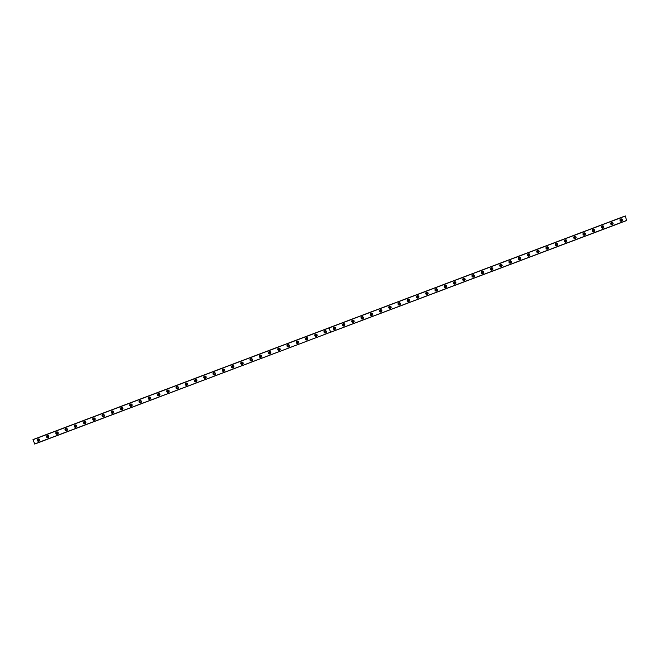 <?xml version="1.0" encoding="UTF-8"?>
<svg xmlns="http://www.w3.org/2000/svg" width="660" height="660" viewBox="0 0 660 660"><rect width="100%" height="100%" fill="white"/><g stroke="black" fill="none" stroke-linecap="round" stroke-linejoin="round"><path stroke-width="0.49" stroke-dasharray="3.3 2.47" d="M38.528 439.304A0.701 0.693 68.6 0 1 39.509 439.675A0.701 0.693 68.6 0 1 39.039 440.599M621.217 219.301A0.701 0.693 68.6 0 1 622.198 219.664A0.701 0.693 68.6 0 1 621.728 220.588M611.968 222.791A0.701 0.693 68.6 0 1 612.95 223.154A0.701 0.693 68.6 0 1 612.48 224.087M602.72 226.281A0.701 0.693 68.6 0 1 603.702 226.652A0.701 0.693 68.6 0 1 603.232 227.576M593.472 229.779A0.701 0.693 68.6 0 1 594.454 230.142A0.701 0.693 68.6 0 1 593.975 231.066M584.224 233.269A0.701 0.693 68.6 0 1 585.206 233.632A0.701 0.693 68.6 0 1 584.727 234.564M574.976 236.758A0.701 0.693 68.6 0 1 575.957 237.13A0.701 0.693 68.6 0 1 575.479 238.054M565.727 240.257A0.701 0.693 68.6 0 1 566.709 240.62A0.701 0.693 68.6 0 1 566.231 241.543M556.479 243.746A0.701 0.693 68.6 0 1 557.461 244.109A0.701 0.693 68.6 0 1 556.982 245.033M547.231 247.236A0.701 0.693 68.6 0 1 548.204 247.599A0.701 0.693 68.6 0 1 547.734 248.531M537.982 250.726A0.701 0.693 68.6 0 1 538.956 251.097A0.701 0.693 68.6 0 1 538.486 252.021M528.726 254.224A0.701 0.693 68.6 0 1 529.708 254.587A0.701 0.693 68.6 0 1 529.237 255.511M519.478 257.714A0.701 0.693 68.6 0 1 520.459 258.076A0.701 0.693 68.6 0 1 519.989 259.009M510.23 261.203A0.701 0.693 68.6 0 1 511.211 261.575A0.701 0.693 68.6 0 1 510.741 262.498M500.981 264.701A0.701 0.693 68.6 0 1 501.963 265.064A0.701 0.693 68.6 0 1 501.484 265.988M491.733 268.191A0.701 0.693 68.6 0 1 492.715 268.554A0.701 0.693 68.6 0 1 492.236 269.486M482.485 271.681A0.701 0.693 68.6 0 1 483.466 272.052A0.701 0.693 68.6 0 1 482.988 272.976M473.236 275.171A0.701 0.693 68.6 0 1 474.218 275.542A0.701 0.693 68.6 0 1 473.74 276.466M463.988 278.668A0.701 0.693 68.6 0 1 464.97 279.031A0.701 0.693 68.6 0 1 464.491 279.955M454.74 282.158A0.701 0.693 68.6 0 1 455.722 282.521A0.701 0.693 68.6 0 1 455.243 283.453M445.492 285.648A0.701 0.693 68.6 0 1 446.465 286.019A0.701 0.693 68.6 0 1 445.995 286.943M436.235 289.146A0.701 0.693 68.6 0 1 437.217 289.509A0.701 0.693 68.6 0 1 436.747 290.433M426.987 292.636A0.701 0.693 68.6 0 1 427.969 292.999A0.701 0.693 68.6 0 1 427.498 293.931M417.739 296.125A0.701 0.693 68.6 0 1 418.721 296.497A0.701 0.693 68.6 0 1 418.25 297.421M408.49 299.623A0.701 0.693 68.6 0 1 409.472 299.986A0.701 0.693 68.6 0 1 408.994 300.911M399.242 303.113A0.701 0.693 68.6 0 1 400.224 303.476A0.701 0.693 68.6 0 1 399.745 304.409M389.994 306.603A0.701 0.693 68.6 0 1 390.976 306.974A0.701 0.693 68.6 0 1 390.497 307.898M380.746 310.093A0.701 0.693 68.6 0 1 381.727 310.464A0.701 0.693 68.6 0 1 381.249 311.388M371.498 313.591A0.701 0.693 68.6 0 1 372.479 313.954A0.701 0.693 68.6 0 1 372.001 314.878M362.249 317.08A0.701 0.693 68.6 0 1 363.231 317.443A0.701 0.693 68.6 0 1 362.752 318.376M353.001 320.57A0.701 0.693 68.6 0 1 353.974 320.941A0.701 0.693 68.6 0 1 353.504 321.865M343.745 324.068A0.701 0.693 68.6 0 1 344.726 324.431A0.701 0.693 68.6 0 1 344.256 325.355M334.496 327.558A0.701 0.693 68.6 0 1 335.478 327.921A0.701 0.693 68.6 0 1 335.008 328.853M325.248 331.048A0.701 0.693 68.6 0 1 326.23 331.419A0.701 0.693 68.6 0 1 325.76 332.343M316 334.546A0.701 0.693 68.6 0 1 316.981 334.909A0.701 0.693 68.6 0 1 316.511 335.833M306.751 338.036A0.701 0.693 68.6 0 1 307.733 338.399A0.701 0.693 68.6 0 1 307.255 339.331M297.503 341.525A0.701 0.693 68.6 0 1 298.485 341.897A0.701 0.693 68.6 0 1 298.007 342.82M288.255 345.015A0.701 0.693 68.6 0 1 289.237 345.386A0.701 0.693 68.6 0 1 288.758 346.31M279.007 348.513A0.701 0.693 68.6 0 1 279.988 348.876A0.701 0.693 68.6 0 1 279.51 349.8M269.759 352.003A0.701 0.693 68.6 0 1 270.74 352.366A0.701 0.693 68.6 0 1 270.262 353.298M260.51 355.492A0.701 0.693 68.6 0 1 261.484 355.864A0.701 0.693 68.6 0 1 261.013 356.788M251.254 358.99A0.701 0.693 68.6 0 1 252.236 359.353A0.701 0.693 68.6 0 1 251.765 360.277M242.005 362.48A0.701 0.693 68.6 0 1 242.987 362.843A0.701 0.693 68.6 0 1 242.517 363.775M232.757 365.97A0.701 0.693 68.6 0 1 233.739 366.341A0.701 0.693 68.6 0 1 233.269 367.265M223.509 369.468A0.701 0.693 68.6 0 1 224.491 369.831A0.701 0.693 68.6 0 1 224.02 370.755M214.261 372.958A0.701 0.693 68.6 0 1 215.242 373.321A0.701 0.693 68.6 0 1 214.764 374.245M205.012 376.447A0.701 0.693 68.6 0 1 205.994 376.81A0.701 0.693 68.6 0 1 205.516 377.743M195.764 379.937A0.701 0.693 68.6 0 1 196.746 380.308A0.701 0.693 68.6 0 1 196.267 381.233M186.516 383.435A0.701 0.693 68.6 0 1 187.498 383.798A0.701 0.693 68.6 0 1 187.019 384.722M177.268 386.925A0.701 0.693 68.6 0 1 178.249 387.288A0.701 0.693 68.6 0 1 177.771 388.22M168.019 390.415A0.701 0.693 68.6 0 1 168.993 390.786A0.701 0.693 68.6 0 1 168.523 391.71M158.771 393.913A0.701 0.693 68.6 0 1 159.745 394.276A0.701 0.693 68.6 0 1 159.274 395.2M149.515 397.402A0.701 0.693 68.6 0 1 150.496 397.765A0.701 0.693 68.6 0 1 150.026 398.698M140.267 400.892A0.701 0.693 68.6 0 1 141.248 401.263A0.701 0.693 68.6 0 1 140.778 402.188M131.018 404.39A0.701 0.693 68.6 0 1 132 404.753A0.701 0.693 68.6 0 1 131.53 405.677M121.77 407.88A0.701 0.693 68.6 0 1 122.752 408.243A0.701 0.693 68.6 0 1 122.273 409.167M112.522 411.37A0.701 0.693 68.6 0 1 113.504 411.733A0.701 0.693 68.6 0 1 113.025 412.665M103.273 414.859A0.701 0.693 68.6 0 1 104.255 415.231A0.701 0.693 68.6 0 1 103.777 416.155M94.025 418.358A0.701 0.693 68.6 0 1 95.007 418.721A0.701 0.693 68.6 0 1 94.528 419.644M84.777 421.847A0.701 0.693 68.6 0 1 85.759 422.21A0.701 0.693 68.6 0 1 85.28 423.142M75.529 425.337A0.701 0.693 68.6 0 1 76.502 425.708A0.701 0.693 68.6 0 1 76.032 426.632M66.281 428.835A0.701 0.693 68.6 0 1 67.254 429.198A0.701 0.693 68.6 0 1 66.784 430.122M57.024 432.325A0.701 0.693 68.6 0 1 58.006 432.688A0.701 0.693 68.6 0 1 57.535 433.62M47.776 435.814A0.701 0.693 68.6 0 1 48.758 436.186A0.701 0.693 68.6 0 1 48.287 437.11M625.399 216.109L33.462 439.609L34.864 443.998L330.668 332.31L34.733 444.048L627 220.423M48.262 437.654A1.196 1.188 -111.4 0 0 49.054 436.07A1.196 1.188 -111.4 0 0 47.396 435.435M57.511 434.156A1.196 1.188 -111.4 0 0 58.303 432.572A1.196 1.188 -111.4 0 0 56.644 431.937M66.759 430.666A1.196 1.188 -111.4 0 0 66.874 430.633A1.196 1.188 -111.4 0 0 66.883 430.625A1.196 1.188 -111.4 0 0 67.559 429.082A1.196 1.188 -111.4 0 0 66.025 428.389A1.196 1.188 -111.4 0 0 66.008 428.389A1.196 1.188 -111.4 0 0 65.893 428.447M76.007 427.177A1.196 1.188 -111.4 0 0 76.123 427.135A1.196 1.188 -111.4 0 0 76.131 427.135A1.196 1.188 -111.4 0 0 76.807 425.593A1.196 1.188 -111.4 0 0 75.273 424.9A1.196 1.188 -111.4 0 0 75.256 424.9A1.196 1.188 -111.4 0 0 75.141 424.957M85.255 423.687A1.196 1.188 -111.4 0 0 86.056 422.103A1.196 1.188 -111.4 0 0 84.521 421.402A1.196 1.188 -111.4 0 0 84.513 421.41A1.196 1.188 -111.4 0 0 84.389 421.459M94.504 420.189A1.196 1.188 -111.4 0 0 95.304 418.605A1.196 1.188 -111.4 0 0 93.769 417.912A1.196 1.188 -111.4 0 0 93.761 417.92A1.196 1.188 -111.4 0 0 93.637 417.97M103.76 416.699A1.196 1.188 -111.4 0 0 104.552 415.115A1.196 1.188 -111.4 0 0 103.018 414.422A1.196 1.188 -111.4 0 0 103.009 414.422A1.196 1.188 -111.4 0 0 102.886 414.48M113.008 413.209A1.196 1.188 -111.4 0 0 113.116 413.168A1.196 1.188 -111.4 0 0 113.132 413.168A1.196 1.188 -111.4 0 0 113.8 411.625A1.196 1.188 -111.4 0 0 112.266 410.924A1.196 1.188 -111.4 0 0 112.258 410.933A1.196 1.188 -111.4 0 0 112.134 410.99M122.257 409.712A1.196 1.188 -111.4 0 0 123.049 408.127A1.196 1.188 -111.4 0 0 121.382 407.492M131.505 406.222A1.196 1.188 -111.4 0 0 132.297 404.638A1.196 1.188 -111.4 0 0 130.771 403.945A1.196 1.188 -111.4 0 0 130.754 403.945A1.196 1.188 -111.4 0 0 130.63 404.002M140.753 402.732A1.196 1.188 -111.4 0 0 141.545 401.148A1.196 1.188 -111.4 0 0 139.887 400.513M150.001 399.234A1.196 1.188 -111.4 0 0 150.117 399.201A1.196 1.188 -111.4 0 0 150.125 399.193A1.196 1.188 -111.4 0 0 150.793 397.658A1.196 1.188 -111.4 0 0 149.135 397.015M159.25 395.744A1.196 1.188 -111.4 0 0 159.365 395.711A1.196 1.188 -111.4 0 0 159.374 395.703A1.196 1.188 -111.4 0 0 160.05 394.16A1.196 1.188 -111.4 0 0 158.515 393.467A1.196 1.188 -111.4 0 0 158.499 393.467A1.196 1.188 -111.4 0 0 158.383 393.525M168.498 392.254A1.196 1.188 -111.4 0 0 169.298 390.671A1.196 1.188 -111.4 0 0 167.764 389.977A1.196 1.188 -111.4 0 0 167.747 389.977A1.196 1.188 -111.4 0 0 167.632 390.035M177.746 388.765A1.196 1.188 -111.4 0 0 178.546 387.181A1.196 1.188 -111.4 0 0 176.88 386.537M186.994 385.267A1.196 1.188 -111.4 0 0 187.795 383.683A1.196 1.188 -111.4 0 0 186.26 382.99A1.196 1.188 -111.4 0 0 186.252 382.998A1.196 1.188 -111.4 0 0 186.128 383.048M196.251 381.777A1.196 1.188 -111.4 0 0 197.043 380.193A1.196 1.188 -111.4 0 0 195.508 379.5A1.196 1.188 -111.4 0 0 195.5 379.5A1.196 1.188 -111.4 0 0 195.376 379.558M205.499 378.287A1.196 1.188 -111.4 0 0 205.606 378.246A1.196 1.188 -111.4 0 0 205.623 378.246A1.196 1.188 -111.4 0 0 206.291 376.703A1.196 1.188 -111.4 0 0 204.757 376.002A1.196 1.188 -111.4 0 0 204.749 376.01A1.196 1.188 -111.4 0 0 204.625 376.068M214.748 374.789A1.196 1.188 -111.4 0 0 215.539 373.205A1.196 1.188 -111.4 0 0 214.005 372.512A1.196 1.188 -111.4 0 0 213.997 372.52A1.196 1.188 -111.4 0 0 213.873 372.57M223.996 371.299A1.196 1.188 -111.4 0 0 224.788 369.715A1.196 1.188 -111.4 0 0 223.261 369.022A1.196 1.188 -111.4 0 0 223.245 369.022A1.196 1.188 -111.4 0 0 223.121 369.08M233.244 367.81A1.196 1.188 -111.4 0 0 234.036 366.226A1.196 1.188 -111.4 0 0 232.378 365.59M242.492 364.312A1.196 1.188 -111.4 0 0 242.608 364.279A1.196 1.188 -111.4 0 0 242.616 364.27A1.196 1.188 -111.4 0 0 243.284 362.736A1.196 1.188 -111.4 0 0 241.626 362.092M251.74 360.822A1.196 1.188 -111.4 0 0 252.532 359.238A1.196 1.188 -111.4 0 0 251.006 358.545A1.196 1.188 -111.4 0 0 250.99 358.545A1.196 1.188 -111.4 0 0 250.874 358.603M260.989 357.332A1.196 1.188 -111.4 0 0 261.789 355.748A1.196 1.188 -111.4 0 0 260.254 355.055A1.196 1.188 -111.4 0 0 260.238 355.055A1.196 1.188 -111.4 0 0 260.123 355.113M270.237 353.842A1.196 1.188 -111.4 0 0 271.037 352.258A1.196 1.188 -111.4 0 0 269.371 351.623M279.485 350.344A1.196 1.188 -111.4 0 0 280.286 348.76A1.196 1.188 -111.4 0 0 278.751 348.067A1.196 1.188 -111.4 0 0 278.743 348.076A1.196 1.188 -111.4 0 0 278.619 348.125M288.733 346.855A1.196 1.188 -111.4 0 0 289.534 345.271A1.196 1.188 -111.4 0 0 287.999 344.578A1.196 1.188 -111.4 0 0 287.991 344.578A1.196 1.188 -111.4 0 0 287.867 344.635M297.99 343.365A1.196 1.188 -111.4 0 0 298.782 341.781A1.196 1.188 -111.4 0 0 297.248 341.08A1.196 1.188 -111.4 0 0 297.239 341.088A1.196 1.188 -111.4 0 0 297.115 341.146M307.238 339.867A1.196 1.188 -111.4 0 0 308.03 338.283A1.196 1.188 -111.4 0 0 306.496 337.59A1.196 1.188 -111.4 0 0 306.488 337.598A1.196 1.188 -111.4 0 0 306.364 337.648M316.486 336.377A1.196 1.188 -111.4 0 0 317.278 334.793A1.196 1.188 -111.4 0 0 315.752 334.1A1.196 1.188 -111.4 0 0 315.736 334.1A1.196 1.188 -111.4 0 0 315.612 334.158M325.735 332.887A1.196 1.188 -111.4 0 0 325.842 332.846A1.196 1.188 -111.4 0 0 325.858 332.846A1.196 1.188 -111.4 0 0 326.527 331.303A1.196 1.188 -111.4 0 0 324.868 330.668M39.014 441.144A1.196 1.188 -111.4 0 0 39.806 439.56A1.196 1.188 -111.4 0 0 38.28 438.867A1.196 1.188 -111.4 0 0 38.264 438.867A1.196 1.188 -111.4 0 0 38.148 438.925M334.983 329.389A1.196 1.188 -111.4 0 0 335.775 327.814A1.196 1.188 -111.4 0 0 334.117 327.17M344.231 325.9A1.196 1.188 -111.4 0 0 345.023 324.316A1.196 1.188 -111.4 0 0 343.497 323.623A1.196 1.188 -111.4 0 0 343.48 323.623A1.196 1.188 -111.4 0 0 343.365 323.68M353.479 322.41A1.196 1.188 -111.4 0 0 354.28 320.826A1.196 1.188 -111.4 0 0 352.745 320.133A1.196 1.188 -111.4 0 0 352.729 320.133A1.196 1.188 -111.4 0 0 352.613 320.191M362.728 318.92A1.196 1.188 -111.4 0 0 363.528 317.336A1.196 1.188 -111.4 0 0 361.861 316.701M371.976 315.422A1.196 1.188 -111.4 0 0 372.776 313.838A1.196 1.188 -111.4 0 0 371.242 313.145A1.196 1.188 -111.4 0 0 371.233 313.153A1.196 1.188 -111.4 0 0 371.11 313.203M381.224 311.933A1.196 1.188 -111.4 0 0 382.024 310.349A1.196 1.188 -111.4 0 0 380.49 309.655A1.196 1.188 -111.4 0 0 380.482 309.655A1.196 1.188 -111.4 0 0 380.358 309.713M390.481 308.443A1.196 1.188 -111.4 0 0 391.273 306.859A1.196 1.188 -111.4 0 0 389.738 306.158A1.196 1.188 -111.4 0 0 389.73 306.166A1.196 1.188 -111.4 0 0 389.606 306.224M399.729 304.945A1.196 1.188 -111.4 0 0 400.521 303.361A1.196 1.188 -111.4 0 0 398.986 302.668A1.196 1.188 -111.4 0 0 398.978 302.676A1.196 1.188 -111.4 0 0 398.854 302.725M408.977 301.455A1.196 1.188 -111.4 0 0 409.769 299.871A1.196 1.188 -111.4 0 0 408.243 299.178A1.196 1.188 -111.4 0 0 408.226 299.178A1.196 1.188 -111.4 0 0 408.103 299.236M418.225 297.965A1.196 1.188 -111.4 0 0 418.333 297.924A1.196 1.188 -111.4 0 0 418.349 297.924A1.196 1.188 -111.4 0 0 419.017 296.381A1.196 1.188 -111.4 0 0 417.491 295.688A1.196 1.188 -111.4 0 0 417.475 295.688A1.196 1.188 -111.4 0 0 417.359 295.746M427.474 294.475A1.196 1.188 -111.4 0 0 428.266 292.891A1.196 1.188 -111.4 0 0 426.608 292.248M436.722 290.977A1.196 1.188 -111.4 0 0 437.514 289.393A1.196 1.188 -111.4 0 0 435.856 288.758M445.97 287.488A1.196 1.188 -111.4 0 0 446.086 287.455A1.196 1.188 -111.4 0 0 446.094 287.447A1.196 1.188 -111.4 0 0 446.77 285.904A1.196 1.188 -111.4 0 0 445.236 285.211A1.196 1.188 -111.4 0 0 445.219 285.211A1.196 1.188 -111.4 0 0 445.104 285.268M455.218 283.998A1.196 1.188 -111.4 0 0 455.334 283.957A1.196 1.188 -111.4 0 0 455.342 283.957A1.196 1.188 -111.4 0 0 456.019 282.414A1.196 1.188 -111.4 0 0 454.352 281.779M464.467 280.5A1.196 1.188 -111.4 0 0 465.267 278.916A1.196 1.188 -111.4 0 0 463.733 278.223A1.196 1.188 -111.4 0 0 463.724 278.231A1.196 1.188 -111.4 0 0 463.601 278.281M473.715 277.01A1.196 1.188 -111.4 0 0 474.515 275.426A1.196 1.188 -111.4 0 0 472.981 274.733A1.196 1.188 -111.4 0 0 472.972 274.733A1.196 1.188 -111.4 0 0 472.849 274.791M482.971 273.521A1.196 1.188 -111.4 0 0 483.763 271.936A1.196 1.188 -111.4 0 0 482.229 271.235A1.196 1.188 -111.4 0 0 482.221 271.243A1.196 1.188 -111.4 0 0 482.097 271.301M492.22 270.022A1.196 1.188 -111.4 0 0 493.012 268.438A1.196 1.188 -111.4 0 0 491.477 267.745A1.196 1.188 -111.4 0 0 491.469 267.754A1.196 1.188 -111.4 0 0 491.345 267.803M501.468 266.533A1.196 1.188 -111.4 0 0 502.26 264.949A1.196 1.188 -111.4 0 0 500.734 264.256A1.196 1.188 -111.4 0 0 500.717 264.256A1.196 1.188 -111.4 0 0 500.593 264.313M510.716 263.043A1.196 1.188 -111.4 0 0 511.508 261.459A1.196 1.188 -111.4 0 0 509.982 260.766A1.196 1.188 -111.4 0 0 509.965 260.766A1.196 1.188 -111.4 0 0 509.85 260.824M519.964 259.553A1.196 1.188 -111.4 0 0 520.756 257.969A1.196 1.188 -111.4 0 0 519.098 257.326M529.213 256.055A1.196 1.188 -111.4 0 0 529.328 256.022A1.196 1.188 -111.4 0 0 529.337 256.014A1.196 1.188 -111.4 0 0 530.005 254.471A1.196 1.188 -111.4 0 0 528.346 253.836M538.461 252.565A1.196 1.188 -111.4 0 0 538.577 252.532A1.196 1.188 -111.4 0 0 538.585 252.524A1.196 1.188 -111.4 0 0 539.261 250.982A1.196 1.188 -111.4 0 0 537.727 250.288A1.196 1.188 -111.4 0 0 537.71 250.288A1.196 1.188 -111.4 0 0 537.595 250.346M547.709 249.076A1.196 1.188 -111.4 0 0 548.51 247.492A1.196 1.188 -111.4 0 0 546.843 246.857M556.957 245.578A1.196 1.188 -111.4 0 0 557.758 243.994A1.196 1.188 -111.4 0 0 556.223 243.301A1.196 1.188 -111.4 0 0 556.215 243.309A1.196 1.188 -111.4 0 0 556.091 243.358M566.206 242.088A1.196 1.188 -111.4 0 0 567.006 240.504A1.196 1.188 -111.4 0 0 565.471 239.811A1.196 1.188 -111.4 0 0 565.463 239.811A1.196 1.188 -111.4 0 0 565.339 239.869M575.462 238.598A1.196 1.188 -111.4 0 0 575.569 238.557A1.196 1.188 -111.4 0 0 575.586 238.557A1.196 1.188 -111.4 0 0 576.254 237.014A1.196 1.188 -111.4 0 0 574.72 236.313A1.196 1.188 -111.4 0 0 574.712 236.321A1.196 1.188 -111.4 0 0 574.588 236.379M584.711 235.1A1.196 1.188 -111.4 0 0 585.503 233.524A1.196 1.188 -111.4 0 0 583.968 232.823A1.196 1.188 -111.4 0 0 583.96 232.832A1.196 1.188 -111.4 0 0 583.836 232.881M593.959 231.611A1.196 1.188 -111.4 0 0 594.751 230.026A1.196 1.188 -111.4 0 0 593.224 229.334A1.196 1.188 -111.4 0 0 593.208 229.334A1.196 1.188 -111.4 0 0 593.084 229.391M603.207 228.121A1.196 1.188 -111.4 0 0 603.999 226.537A1.196 1.188 -111.4 0 0 602.473 225.844A1.196 1.188 -111.4 0 0 602.456 225.844A1.196 1.188 -111.4 0 0 602.341 225.901M612.455 224.631A1.196 1.188 -111.4 0 0 613.247 223.047A1.196 1.188 -111.4 0 0 611.589 222.412M621.703 221.133A1.196 1.188 -111.4 0 0 621.819 221.1A1.196 1.188 -111.4 0 0 621.827 221.092A1.196 1.188 -111.4 0 0 622.495 219.549A1.196 1.188 -111.4 0 0 620.837 218.914M35.013 443.726L626.959 220.225M34.7 443.759L626.637 220.258M35.062 443.924L330.99 332.186M33.173 439.543L624.995 216.084L33.058 439.593M331.064 332.161L34.848 443.974M330.875 332.236L626.678 220.547M34.733 444.023L330.676 332.277M33.198 439.799L625.144 216.298"/><path stroke-width="0.99" d="M38.948 440.641A0.701 0.693 68.6 0 1 38.057 440.236A0.701 0.693 68.6 0 1 38.453 439.329A0.701 0.693 68.6 0 1 39.344 439.741A0.701 0.693 68.6 0 1 38.948 440.641M39.039 440.599A0.701 0.693 68.6 0 1 38.528 439.304M621.637 220.63A0.701 0.693 68.6 0 1 620.746 220.225A0.701 0.693 68.6 0 1 621.142 219.326A0.701 0.693 68.6 0 1 622.042 219.73A0.701 0.693 68.6 0 1 621.637 220.63M621.728 220.588A0.701 0.693 68.6 0 1 621.217 219.301M612.389 224.128A0.701 0.693 68.6 0 1 611.498 223.715A0.701 0.693 68.6 0 1 611.894 222.816A0.701 0.693 68.6 0 1 612.785 223.22A0.701 0.693 68.6 0 1 612.389 224.128M612.48 224.087A0.701 0.693 68.6 0 1 611.968 222.791M603.141 227.617A0.701 0.693 68.6 0 1 602.25 227.213A0.701 0.693 68.6 0 1 602.646 226.306A0.701 0.693 68.6 0 1 603.537 226.71A0.701 0.693 68.6 0 1 603.141 227.617M603.232 227.576A0.701 0.693 68.6 0 1 602.72 226.281M593.893 231.107A0.701 0.693 68.6 0 1 593.002 230.703A0.701 0.693 68.6 0 1 593.398 229.804A0.701 0.693 68.6 0 1 594.289 230.208A0.701 0.693 68.6 0 1 593.893 231.107M593.975 231.066A0.701 0.693 68.6 0 1 593.472 229.779M584.644 234.597A0.701 0.693 68.6 0 1 583.754 234.193A0.701 0.693 68.6 0 1 584.149 233.293A0.701 0.693 68.6 0 1 585.04 233.698A0.701 0.693 68.6 0 1 584.644 234.597M584.727 234.564A0.701 0.693 68.6 0 1 584.224 233.269M575.396 238.095A0.701 0.693 68.6 0 1 574.497 237.691A0.701 0.693 68.6 0 1 574.901 236.783A0.701 0.693 68.6 0 1 575.792 237.188A0.701 0.693 68.6 0 1 575.396 238.095M575.479 238.054A0.701 0.693 68.6 0 1 574.976 236.758M566.148 241.585A0.701 0.693 68.6 0 1 565.249 241.18A0.701 0.693 68.6 0 1 565.653 240.273A0.701 0.693 68.6 0 1 566.544 240.685A0.701 0.693 68.6 0 1 566.148 241.585M566.231 241.543A0.701 0.693 68.6 0 1 565.727 240.257M556.891 245.075A0.701 0.693 68.6 0 1 556 244.67A0.701 0.693 68.6 0 1 556.405 243.771A0.701 0.693 68.6 0 1 557.296 244.175A0.701 0.693 68.6 0 1 556.891 245.075M556.982 245.033A0.701 0.693 68.6 0 1 556.479 243.746M547.643 248.572A0.701 0.693 68.6 0 1 546.752 248.16A0.701 0.693 68.6 0 1 547.148 247.261L547.148 247.261A0.701 0.693 68.6 0 1 548.047 247.665A0.701 0.693 68.6 0 1 547.643 248.572M547.734 248.531A0.701 0.693 68.6 0 1 547.231 247.236M538.395 252.062A0.701 0.693 68.6 0 1 537.504 251.658A0.701 0.693 68.6 0 1 537.9 250.75A0.701 0.693 68.6 0 1 538.799 251.163A0.701 0.693 68.6 0 1 538.395 252.062M538.486 252.021A0.701 0.693 68.6 0 1 537.982 250.726M529.147 255.552A0.701 0.693 68.6 0 1 528.256 255.148A0.701 0.693 68.6 0 1 528.652 254.248A0.701 0.693 68.6 0 1 529.551 254.653A0.701 0.693 68.6 0 1 529.147 255.552M529.237 255.511A0.701 0.693 68.6 0 1 528.726 254.224M519.898 259.05A0.701 0.693 68.6 0 1 519.007 258.637A0.701 0.693 68.6 0 1 519.404 257.738A0.701 0.693 68.6 0 1 520.294 258.142A0.701 0.693 68.6 0 1 519.898 259.05M519.989 259.009A0.701 0.693 68.6 0 1 519.478 257.714M510.65 262.54A0.701 0.693 68.6 0 1 509.759 262.135A0.701 0.693 68.6 0 1 510.155 261.228A0.701 0.693 68.6 0 1 511.046 261.632A0.701 0.693 68.6 0 1 510.65 262.54M510.741 262.498A0.701 0.693 68.6 0 1 510.23 261.203M501.402 266.029A0.701 0.693 68.6 0 1 500.511 265.625A0.701 0.693 68.6 0 1 500.907 264.718A0.701 0.693 68.6 0 1 501.798 265.13A0.701 0.693 68.6 0 1 501.402 266.029M501.484 265.988A0.701 0.693 68.6 0 1 500.981 264.701M492.154 269.519A0.701 0.693 68.6 0 1 491.263 269.115A0.701 0.693 68.6 0 1 491.659 268.216A0.701 0.693 68.6 0 1 492.55 268.62A0.701 0.693 68.6 0 1 492.154 269.519M492.236 269.486A0.701 0.693 68.6 0 1 491.733 268.191M482.906 273.017A0.701 0.693 68.6 0 1 482.006 272.605A0.701 0.693 68.6 0 1 482.41 271.705A0.701 0.693 68.6 0 1 483.302 272.11A0.701 0.693 68.6 0 1 482.906 273.017M482.988 272.976A0.701 0.693 68.6 0 1 482.485 271.681M473.657 276.507A0.701 0.693 68.6 0 1 472.758 276.103A0.701 0.693 68.6 0 1 473.162 275.195A0.701 0.693 68.6 0 1 474.053 275.608A0.701 0.693 68.6 0 1 473.657 276.507M473.74 276.466A0.701 0.693 68.6 0 1 473.236 275.171M464.409 279.997A0.701 0.693 68.6 0 1 463.51 279.592A0.701 0.693 68.6 0 1 463.914 278.693A0.701 0.693 68.6 0 1 464.805 279.097A0.701 0.693 68.6 0 1 464.409 279.997L464.409 279.997M464.491 279.955A0.701 0.693 68.6 0 1 463.988 278.668M455.153 283.495A0.701 0.693 68.6 0 1 454.261 283.082A0.701 0.693 68.6 0 1 454.657 282.183L454.657 282.183A0.701 0.693 68.6 0 1 455.557 282.587A0.701 0.693 68.6 0 1 455.153 283.495M455.243 283.453A0.701 0.693 68.6 0 1 454.74 282.158M445.904 286.984A0.701 0.693 68.6 0 1 445.013 286.58A0.701 0.693 68.6 0 1 445.409 285.673A0.701 0.693 68.6 0 1 446.308 286.077A0.701 0.693 68.6 0 1 445.904 286.984M445.995 286.943A0.701 0.693 68.6 0 1 445.492 285.648M436.656 290.474A0.701 0.693 68.6 0 1 435.765 290.07A0.701 0.693 68.6 0 1 436.161 289.171A0.701 0.693 68.6 0 1 437.06 289.575A0.701 0.693 68.6 0 1 436.656 290.474M436.747 290.433A0.701 0.693 68.6 0 1 436.235 289.146M427.408 293.972A0.701 0.693 68.6 0 1 426.517 293.56A0.701 0.693 68.6 0 1 426.913 292.661A0.701 0.693 68.6 0 1 427.804 293.065A0.701 0.693 68.6 0 1 427.408 293.972M427.498 293.931A0.701 0.693 68.6 0 1 426.987 292.636M418.159 297.462A0.701 0.693 68.6 0 1 417.268 297.058A0.701 0.693 68.6 0 1 417.664 296.15A0.701 0.693 68.6 0 1 418.555 296.554A0.701 0.693 68.6 0 1 418.159 297.462M418.25 297.421A0.701 0.693 68.6 0 1 417.739 296.125M408.911 300.952A0.701 0.693 68.6 0 1 408.02 300.548A0.701 0.693 68.6 0 1 408.416 299.64A0.701 0.693 68.6 0 1 409.307 300.052A0.701 0.693 68.6 0 1 408.911 300.952M408.994 300.911A0.701 0.693 68.6 0 1 408.49 299.623M399.663 304.441A0.701 0.693 68.6 0 1 398.772 304.037A0.701 0.693 68.6 0 1 399.168 303.138A0.701 0.693 68.6 0 1 400.059 303.542A0.701 0.693 68.6 0 1 399.663 304.441M399.745 304.409A0.701 0.693 68.6 0 1 399.242 303.113M390.415 307.939A0.701 0.693 68.6 0 1 389.515 307.527A0.701 0.693 68.6 0 1 389.92 306.628A0.701 0.693 68.6 0 1 390.811 307.032A0.701 0.693 68.6 0 1 390.415 307.939M390.497 307.898A0.701 0.693 68.6 0 1 389.994 306.603M381.166 311.429A0.701 0.693 68.6 0 1 380.267 311.025A0.701 0.693 68.6 0 1 380.671 310.117A0.701 0.693 68.6 0 1 381.562 310.53A0.701 0.693 68.6 0 1 381.166 311.429M381.249 311.388A0.701 0.693 68.6 0 1 380.746 310.093M371.918 314.919A0.701 0.693 68.6 0 1 371.019 314.515A0.701 0.693 68.6 0 1 371.423 313.615A0.701 0.693 68.6 0 1 372.314 314.02A0.701 0.693 68.6 0 1 371.918 314.919L371.918 314.919M372.001 314.878A0.701 0.693 68.6 0 1 371.498 313.591M362.662 318.417A0.701 0.693 68.6 0 1 361.771 318.004A0.701 0.693 68.6 0 1 362.167 317.105L362.167 317.105A0.701 0.693 68.6 0 1 363.066 317.51A0.701 0.693 68.6 0 1 362.662 318.417M362.752 318.376A0.701 0.693 68.6 0 1 362.249 317.08M353.413 321.907A0.701 0.693 68.6 0 1 352.522 321.502A0.701 0.693 68.6 0 1 352.918 320.595A0.701 0.693 68.6 0 1 353.818 320.999A0.701 0.693 68.6 0 1 353.413 321.907M353.504 321.865A0.701 0.693 68.6 0 1 353.001 320.57M344.165 325.397A0.701 0.693 68.6 0 1 343.274 324.992A0.701 0.693 68.6 0 1 343.67 324.093A0.701 0.693 68.6 0 1 344.57 324.497A0.701 0.693 68.6 0 1 344.165 325.397M344.256 325.355A0.701 0.693 68.6 0 1 343.745 324.068M334.917 328.886A0.701 0.693 68.6 0 1 334.026 328.482A0.701 0.693 68.6 0 1 334.422 327.583A0.701 0.693 68.6 0 1 335.313 327.987A0.701 0.693 68.6 0 1 334.917 328.886M335.008 328.853A0.701 0.693 68.6 0 1 334.496 327.558M325.669 332.384A0.701 0.693 68.6 0 1 324.778 331.98A0.701 0.693 68.6 0 1 325.174 331.072A0.701 0.693 68.6 0 1 326.065 331.477A0.701 0.693 68.6 0 1 325.669 332.384M325.76 332.343A0.701 0.693 68.6 0 1 325.248 331.048M316.421 335.874A0.701 0.693 68.6 0 1 315.529 335.47A0.701 0.693 68.6 0 1 315.925 334.562A0.701 0.693 68.6 0 1 316.816 334.975A0.701 0.693 68.6 0 1 316.421 335.874M316.511 335.833A0.701 0.693 68.6 0 1 316 334.546M307.172 339.364A0.701 0.693 68.6 0 1 306.281 338.959A0.701 0.693 68.6 0 1 306.677 338.06A0.701 0.693 68.6 0 1 307.568 338.464A0.701 0.693 68.6 0 1 307.172 339.364M307.255 339.331A0.701 0.693 68.6 0 1 306.751 338.036M297.924 342.862A0.701 0.693 68.6 0 1 297.025 342.449A0.701 0.693 68.6 0 1 297.429 341.55A0.701 0.693 68.6 0 1 298.32 341.954A0.701 0.693 68.6 0 1 297.924 342.862M298.007 342.82A0.701 0.693 68.6 0 1 297.503 341.525M288.676 346.351A0.701 0.693 68.6 0 1 287.776 345.947A0.701 0.693 68.6 0 1 288.181 345.04A0.701 0.693 68.6 0 1 289.072 345.452A0.701 0.693 68.6 0 1 288.676 346.351M288.758 346.31A0.701 0.693 68.6 0 1 288.255 345.015M279.427 349.841A0.701 0.693 68.6 0 1 278.528 349.437A0.701 0.693 68.6 0 1 278.933 348.538A0.701 0.693 68.6 0 1 279.823 348.942A0.701 0.693 68.6 0 1 279.427 349.841L279.427 349.841M279.51 349.8A0.701 0.693 68.6 0 1 279.007 348.513M270.171 353.339A0.701 0.693 68.6 0 1 269.28 352.927A0.701 0.693 68.6 0 1 269.676 352.027L269.676 352.027A0.701 0.693 68.6 0 1 270.575 352.432A0.701 0.693 68.6 0 1 270.171 353.339M270.262 353.298A0.701 0.693 68.6 0 1 269.759 352.003M260.923 356.829A0.701 0.693 68.6 0 1 260.032 356.425A0.701 0.693 68.6 0 1 260.428 355.517A0.701 0.693 68.6 0 1 261.327 355.921A0.701 0.693 68.6 0 1 260.923 356.829M261.013 356.788A0.701 0.693 68.6 0 1 260.51 355.492M251.674 360.319A0.701 0.693 68.6 0 1 250.784 359.914A0.701 0.693 68.6 0 1 251.179 359.015A0.701 0.693 68.6 0 1 252.079 359.42A0.701 0.693 68.6 0 1 251.674 360.319M251.765 360.277A0.701 0.693 68.6 0 1 251.254 358.99M242.426 363.808A0.701 0.693 68.6 0 1 241.535 363.404A0.701 0.693 68.6 0 1 241.931 362.505A0.701 0.693 68.6 0 1 242.822 362.909A0.701 0.693 68.6 0 1 242.426 363.808M242.517 363.775A0.701 0.693 68.6 0 1 242.005 362.48M233.178 367.307A0.701 0.693 68.6 0 1 232.287 366.902A0.701 0.693 68.6 0 1 232.683 365.995A0.701 0.693 68.6 0 1 233.574 366.399A0.701 0.693 68.6 0 1 233.178 367.307M233.269 367.265A0.701 0.693 68.6 0 1 232.757 365.97M223.93 370.796A0.701 0.693 68.6 0 1 223.039 370.392A0.701 0.693 68.6 0 1 223.435 369.484A0.701 0.693 68.6 0 1 224.326 369.897A0.701 0.693 68.6 0 1 223.93 370.796M224.02 370.755A0.701 0.693 68.6 0 1 223.509 369.468M214.681 374.286A0.701 0.693 68.6 0 1 213.79 373.882A0.701 0.693 68.6 0 1 214.186 372.983A0.701 0.693 68.6 0 1 215.077 373.387A0.701 0.693 68.6 0 1 214.681 374.286M214.764 374.245A0.701 0.693 68.6 0 1 214.261 372.958M205.433 377.784A0.701 0.693 68.6 0 1 204.534 377.371A0.701 0.693 68.6 0 1 204.938 376.472A0.701 0.693 68.6 0 1 205.829 376.876A0.701 0.693 68.6 0 1 205.433 377.784M205.516 377.743A0.701 0.693 68.6 0 1 205.012 376.447M196.185 381.274A0.701 0.693 68.6 0 1 195.286 380.87A0.701 0.693 68.6 0 1 195.69 379.962A0.701 0.693 68.6 0 1 196.581 380.374A0.701 0.693 68.6 0 1 196.185 381.274M196.267 381.233A0.701 0.693 68.6 0 1 195.764 379.937M186.937 384.763A0.701 0.693 68.6 0 1 186.037 384.359A0.701 0.693 68.6 0 1 186.442 383.46A0.701 0.693 68.6 0 1 187.333 383.864A0.701 0.693 68.6 0 1 186.937 384.763L186.937 384.763M187.019 384.722A0.701 0.693 68.6 0 1 186.516 383.435M177.68 388.261A0.701 0.693 68.6 0 1 176.789 387.849A0.701 0.693 68.6 0 1 177.194 386.95A0.701 0.693 68.6 0 1 178.084 387.354A0.701 0.693 68.6 0 1 177.68 388.261M177.771 388.22A0.701 0.693 68.6 0 1 177.268 386.925M168.432 391.751A0.701 0.693 68.6 0 1 167.541 391.347A0.701 0.693 68.6 0 1 167.937 390.439A0.701 0.693 68.6 0 1 168.836 390.844A0.701 0.693 68.6 0 1 168.432 391.751M168.523 391.71A0.701 0.693 68.6 0 1 168.019 390.415M159.184 395.241A0.701 0.693 68.6 0 1 158.293 394.837A0.701 0.693 68.6 0 1 158.689 393.929A0.701 0.693 68.6 0 1 159.588 394.342A0.701 0.693 68.6 0 1 159.184 395.241M159.274 395.2A0.701 0.693 68.6 0 1 158.771 393.913M149.935 398.731A0.701 0.693 68.6 0 1 149.044 398.326A0.701 0.693 68.6 0 1 149.44 397.427A0.701 0.693 68.6 0 1 150.331 397.832A0.701 0.693 68.6 0 1 149.935 398.731M150.026 398.698A0.701 0.693 68.6 0 1 149.515 397.402M140.687 402.229A0.701 0.693 68.6 0 1 139.796 401.825A0.701 0.693 68.6 0 1 140.192 400.917A0.701 0.693 68.6 0 1 141.083 401.321A0.701 0.693 68.6 0 1 140.687 402.229M140.778 402.188A0.701 0.693 68.6 0 1 140.267 400.892M131.439 405.718A0.701 0.693 68.6 0 1 130.548 405.314A0.701 0.693 68.6 0 1 130.944 404.407A0.701 0.693 68.6 0 1 131.835 404.819A0.701 0.693 68.6 0 1 131.439 405.718M131.53 405.677A0.701 0.693 68.6 0 1 131.018 404.39M122.191 409.208A0.701 0.693 68.6 0 1 121.3 408.804A0.701 0.693 68.6 0 1 121.696 407.905A0.701 0.693 68.6 0 1 122.587 408.309A0.701 0.693 68.6 0 1 122.191 409.208M122.273 409.167A0.701 0.693 68.6 0 1 121.77 407.88M112.942 412.706A0.701 0.693 68.6 0 1 112.043 412.294A0.701 0.693 68.6 0 1 112.448 411.394A0.701 0.693 68.6 0 1 113.338 411.799A0.701 0.693 68.6 0 1 112.942 412.706M113.025 412.665A0.701 0.693 68.6 0 1 112.522 411.37M103.694 416.196A0.701 0.693 68.6 0 1 102.795 415.792A0.701 0.693 68.6 0 1 103.199 414.884A0.701 0.693 68.6 0 1 104.09 415.288A0.701 0.693 68.6 0 1 103.694 416.196M103.777 416.155A0.701 0.693 68.6 0 1 103.273 414.859M94.446 419.686A0.701 0.693 68.6 0 1 93.547 419.281A0.701 0.693 68.6 0 1 93.951 418.382A0.701 0.693 68.6 0 1 94.842 418.786A0.701 0.693 68.6 0 1 94.446 419.686L94.446 419.686M94.528 419.644A0.701 0.693 68.6 0 1 94.025 418.358M85.189 423.184A0.701 0.693 68.6 0 1 84.299 422.771A0.701 0.693 68.6 0 1 84.703 421.872A0.701 0.693 68.6 0 1 85.594 422.276A0.701 0.693 68.6 0 1 85.189 423.184M85.28 423.142A0.701 0.693 68.6 0 1 84.777 421.847M75.941 426.673A0.701 0.693 68.6 0 1 75.05 426.269A0.701 0.693 68.6 0 1 75.446 425.362A0.701 0.693 68.6 0 1 76.346 425.766A0.701 0.693 68.6 0 1 75.941 426.673M76.032 426.632A0.701 0.693 68.6 0 1 75.529 425.337M66.693 430.163A0.701 0.693 68.6 0 1 65.802 429.759A0.701 0.693 68.6 0 1 66.198 428.852A0.701 0.693 68.6 0 1 67.097 429.264A0.701 0.693 68.6 0 1 66.693 430.163M66.784 430.122A0.701 0.693 68.6 0 1 66.281 428.835M57.445 433.653A0.701 0.693 68.6 0 1 56.554 433.249A0.701 0.693 68.6 0 1 56.95 432.349A0.701 0.693 68.6 0 1 57.841 432.754A0.701 0.693 68.6 0 1 57.445 433.653M57.535 433.62A0.701 0.693 68.6 0 1 57.024 432.325M48.197 437.151A0.701 0.693 68.6 0 1 47.306 436.738A0.701 0.693 68.6 0 1 47.701 435.839A0.701 0.693 68.6 0 1 48.592 436.243A0.701 0.693 68.6 0 1 48.197 437.151M48.287 437.11A0.701 0.693 68.6 0 1 47.776 435.814M625.301 215.935L626.637 220.564L625.301 215.935L329.167 327.781M47.281 435.468A1.196 1.188 -111.4 0 0 46.596 437.019A1.196 1.188 -111.4 0 0 48.13 437.712A1.196 1.188 -111.4 0 0 48.139 437.704A1.196 1.188 -111.4 0 0 48.815 436.161A1.196 1.188 -111.4 0 0 47.281 435.468M47.396 435.435A1.196 1.188 -111.4 0 0 48.262 437.654M56.529 431.978A1.196 1.188 -111.4 0 0 56.521 431.978A1.196 1.188 -111.4 0 0 55.844 433.521A1.196 1.188 -111.4 0 0 57.395 434.214A1.196 1.188 -111.4 0 0 58.063 432.671A1.196 1.188 -111.4 0 0 56.529 431.978M56.644 431.937A1.196 1.188 -111.4 0 0 57.511 434.156M65.777 428.48A1.196 1.188 -111.4 0 0 65.769 428.488A1.196 1.188 -111.4 0 0 65.093 430.031A1.196 1.188 -111.4 0 0 66.627 430.724A1.196 1.188 -111.4 0 0 66.644 430.724A1.196 1.188 -111.4 0 0 67.312 429.181A1.196 1.188 -111.4 0 0 65.777 428.48M65.893 428.447A1.196 1.188 -111.4 0 0 66.759 430.666M75.025 424.99A1.196 1.188 -111.4 0 0 75.017 424.999A1.196 1.188 -111.4 0 0 74.349 426.541A1.196 1.188 -111.4 0 0 75.892 427.226A1.196 1.188 -111.4 0 0 76.56 425.683A1.196 1.188 -111.4 0 0 75.025 424.99M75.141 424.957A1.196 1.188 -111.4 0 0 76.007 427.177M84.274 421.501A1.196 1.188 -111.4 0 0 84.266 421.501A1.196 1.188 -111.4 0 0 83.597 423.043A1.196 1.188 -111.4 0 0 85.14 423.736A1.196 1.188 -111.4 0 0 85.808 422.194A1.196 1.188 -111.4 0 0 84.274 421.501M84.389 421.459A1.196 1.188 -111.4 0 0 85.255 423.687M93.53 418.011A1.196 1.188 -111.4 0 0 93.514 418.011A1.196 1.188 -111.4 0 0 92.846 419.554A1.196 1.188 -111.4 0 0 94.372 420.247A1.196 1.188 -111.4 0 0 94.388 420.247A1.196 1.188 -111.4 0 0 95.056 418.704A1.196 1.188 -111.4 0 0 93.53 418.011M93.637 417.97A1.196 1.188 -111.4 0 0 94.504 420.189M102.778 414.513A1.196 1.188 -111.4 0 0 102.094 416.064A1.196 1.188 -111.4 0 0 103.62 416.757A1.196 1.188 -111.4 0 0 103.636 416.757A1.196 1.188 -111.4 0 0 104.305 415.214A1.196 1.188 -111.4 0 0 102.778 414.513M102.886 414.48A1.196 1.188 -111.4 0 0 103.76 416.699M112.027 411.023A1.196 1.188 -111.4 0 0 111.342 412.574A1.196 1.188 -111.4 0 0 112.876 413.267A1.196 1.188 -111.4 0 0 112.885 413.259A1.196 1.188 -111.4 0 0 113.553 411.716A1.196 1.188 -111.4 0 0 112.027 411.023M112.134 410.99A1.196 1.188 -111.4 0 0 113.008 413.209M121.275 407.534A1.196 1.188 -111.4 0 0 121.258 407.534A1.196 1.188 -111.4 0 0 120.59 409.076A1.196 1.188 -111.4 0 0 122.125 409.777A1.196 1.188 -111.4 0 0 122.133 409.769A1.196 1.188 -111.4 0 0 122.801 408.226A1.196 1.188 -111.4 0 0 121.275 407.534M121.382 407.492A1.196 1.188 -111.4 0 0 122.257 409.712M130.523 404.036A1.196 1.188 -111.4 0 0 129.838 405.587A1.196 1.188 -111.4 0 0 131.373 406.279A1.196 1.188 -111.4 0 0 131.381 406.279A1.196 1.188 -111.4 0 0 132.058 404.737A1.196 1.188 -111.4 0 0 130.523 404.036M130.63 404.002A1.196 1.188 -111.4 0 0 131.505 406.222M139.771 400.546A1.196 1.188 -111.4 0 0 139.087 402.097A1.196 1.188 -111.4 0 0 140.621 402.79A1.196 1.188 -111.4 0 0 140.63 402.781A1.196 1.188 -111.4 0 0 141.306 401.239A1.196 1.188 -111.4 0 0 139.771 400.546M139.887 400.513A1.196 1.188 -111.4 0 0 140.753 402.732M149.02 397.056A1.196 1.188 -111.4 0 0 149.011 397.056A1.196 1.188 -111.4 0 0 148.335 398.599A1.196 1.188 -111.4 0 0 149.886 399.292A1.196 1.188 -111.4 0 0 150.554 397.749A1.196 1.188 -111.4 0 0 149.02 397.056M149.135 397.015A1.196 1.188 -111.4 0 0 150.001 399.234M158.268 393.558A1.196 1.188 -111.4 0 0 158.26 393.566A1.196 1.188 -111.4 0 0 157.583 395.109A1.196 1.188 -111.4 0 0 159.118 395.802A1.196 1.188 -111.4 0 0 159.134 395.802A1.196 1.188 -111.4 0 0 159.802 394.259A1.196 1.188 -111.4 0 0 158.268 393.558M158.383 393.525A1.196 1.188 -111.4 0 0 159.25 395.744M167.516 390.068A1.196 1.188 -111.4 0 0 167.508 390.076A1.196 1.188 -111.4 0 0 166.831 391.619A1.196 1.188 -111.4 0 0 168.382 392.304A1.196 1.188 -111.4 0 0 169.051 390.769A1.196 1.188 -111.4 0 0 167.516 390.068M167.632 390.035A1.196 1.188 -111.4 0 0 168.498 392.254M176.764 386.578A1.196 1.188 -111.4 0 0 176.756 386.578A1.196 1.188 -111.4 0 0 176.088 388.121A1.196 1.188 -111.4 0 0 177.631 388.814A1.196 1.188 -111.4 0 0 178.299 387.272A1.196 1.188 -111.4 0 0 176.764 386.578M176.88 386.537A1.196 1.188 -111.4 0 0 177.746 388.765M186.021 383.089A1.196 1.188 -111.4 0 0 186.005 383.089A1.196 1.188 -111.4 0 0 185.336 384.632A1.196 1.188 -111.4 0 0 186.879 385.325A1.196 1.188 -111.4 0 0 187.547 383.782A1.196 1.188 -111.4 0 0 186.021 383.089M186.128 383.048A1.196 1.188 -111.4 0 0 186.994 385.267M195.269 379.591A1.196 1.188 -111.4 0 0 194.584 381.142A1.196 1.188 -111.4 0 0 196.111 381.835A1.196 1.188 -111.4 0 0 196.127 381.835A1.196 1.188 -111.4 0 0 196.795 380.292A1.196 1.188 -111.4 0 0 195.269 379.591M195.376 379.558A1.196 1.188 -111.4 0 0 196.251 381.777M204.517 376.101A1.196 1.188 -111.4 0 0 203.833 377.652A1.196 1.188 -111.4 0 0 205.375 378.337A1.196 1.188 -111.4 0 0 206.044 376.794A1.196 1.188 -111.4 0 0 204.517 376.101M204.625 376.068A1.196 1.188 -111.4 0 0 205.499 378.287M213.766 372.611A1.196 1.188 -111.4 0 0 213.749 372.611A1.196 1.188 -111.4 0 0 213.081 374.154A1.196 1.188 -111.4 0 0 214.615 374.855A1.196 1.188 -111.4 0 0 214.624 374.847A1.196 1.188 -111.4 0 0 215.292 373.304A1.196 1.188 -111.4 0 0 213.766 372.611M213.873 372.57A1.196 1.188 -111.4 0 0 214.748 374.789M223.014 369.113A1.196 1.188 -111.4 0 0 222.329 370.664A1.196 1.188 -111.4 0 0 223.864 371.357A1.196 1.188 -111.4 0 0 223.872 371.357A1.196 1.188 -111.4 0 0 224.548 369.814A1.196 1.188 -111.4 0 0 223.014 369.113M223.121 369.08A1.196 1.188 -111.4 0 0 223.996 371.299M232.262 365.623A1.196 1.188 -111.4 0 0 231.577 367.174A1.196 1.188 -111.4 0 0 233.112 367.867A1.196 1.188 -111.4 0 0 233.12 367.859A1.196 1.188 -111.4 0 0 233.797 366.316A1.196 1.188 -111.4 0 0 232.262 365.623M232.378 365.59A1.196 1.188 -111.4 0 0 233.244 367.81M241.511 362.134A1.196 1.188 -111.4 0 0 241.502 362.134A1.196 1.188 -111.4 0 0 240.826 363.676A1.196 1.188 -111.4 0 0 242.36 364.378A1.196 1.188 -111.4 0 0 242.368 364.37A1.196 1.188 -111.4 0 0 243.045 362.827A1.196 1.188 -111.4 0 0 241.511 362.134M241.626 362.092A1.196 1.188 -111.4 0 0 242.492 364.312M250.759 358.636A1.196 1.188 -111.4 0 0 250.75 358.644A1.196 1.188 -111.4 0 0 250.074 360.187A1.196 1.188 -111.4 0 0 251.608 360.88A1.196 1.188 -111.4 0 0 251.625 360.88A1.196 1.188 -111.4 0 0 252.293 359.337A1.196 1.188 -111.4 0 0 250.759 358.636M250.874 358.603A1.196 1.188 -111.4 0 0 251.74 360.822M260.007 355.146A1.196 1.188 -111.4 0 0 259.999 355.154A1.196 1.188 -111.4 0 0 259.322 356.697A1.196 1.188 -111.4 0 0 260.857 357.39A1.196 1.188 -111.4 0 0 260.873 357.39A1.196 1.188 -111.4 0 0 261.541 355.847A1.196 1.188 -111.4 0 0 260.007 355.146M260.123 355.113A1.196 1.188 -111.4 0 0 260.989 357.332M269.255 351.656A1.196 1.188 -111.4 0 0 269.247 351.656A1.196 1.188 -111.4 0 0 268.579 353.199A1.196 1.188 -111.4 0 0 270.122 353.892A1.196 1.188 -111.4 0 0 270.79 352.349A1.196 1.188 -111.4 0 0 269.255 351.656M269.371 351.623A1.196 1.188 -111.4 0 0 270.237 353.842M278.512 348.166A1.196 1.188 -111.4 0 0 278.495 348.166A1.196 1.188 -111.4 0 0 277.827 349.709A1.196 1.188 -111.4 0 0 279.37 350.402A1.196 1.188 -111.4 0 0 280.038 348.859A1.196 1.188 -111.4 0 0 278.512 348.166M278.619 348.125A1.196 1.188 -111.4 0 0 279.485 350.344M287.76 344.668A1.196 1.188 -111.4 0 0 287.075 346.219A1.196 1.188 -111.4 0 0 288.601 346.912A1.196 1.188 -111.4 0 0 288.618 346.912A1.196 1.188 -111.4 0 0 289.286 345.37A1.196 1.188 -111.4 0 0 287.76 344.668M287.867 344.635A1.196 1.188 -111.4 0 0 288.733 346.855M297.008 341.179A1.196 1.188 -111.4 0 0 296.323 342.73A1.196 1.188 -111.4 0 0 297.866 343.414A1.196 1.188 -111.4 0 0 298.534 341.872A1.196 1.188 -111.4 0 0 297.008 341.179M297.115 341.146A1.196 1.188 -111.4 0 0 297.99 343.365M306.257 337.689A1.196 1.188 -111.4 0 0 306.24 337.689A1.196 1.188 -111.4 0 0 305.572 339.232A1.196 1.188 -111.4 0 0 307.106 339.933A1.196 1.188 -111.4 0 0 307.114 339.925A1.196 1.188 -111.4 0 0 307.783 338.382A1.196 1.188 -111.4 0 0 306.257 337.689M306.364 337.648A1.196 1.188 -111.4 0 0 307.238 339.867M315.505 334.191A1.196 1.188 -111.4 0 0 314.82 335.742A1.196 1.188 -111.4 0 0 316.354 336.435A1.196 1.188 -111.4 0 0 316.363 336.435A1.196 1.188 -111.4 0 0 317.039 334.892A1.196 1.188 -111.4 0 0 315.505 334.191M315.612 334.158A1.196 1.188 -111.4 0 0 316.486 336.377M324.753 330.701A1.196 1.188 -111.4 0 0 324.068 332.252A1.196 1.188 -111.4 0 0 325.603 332.945A1.196 1.188 -111.4 0 0 325.611 332.937A1.196 1.188 -111.4 0 0 326.287 331.394A1.196 1.188 -111.4 0 0 324.753 330.701M324.868 330.668A1.196 1.188 -111.4 0 0 325.735 332.887M38.032 438.958A1.196 1.188 -111.4 0 0 37.348 440.509A1.196 1.188 -111.4 0 0 38.882 441.202A1.196 1.188 -111.4 0 0 38.89 441.202A1.196 1.188 -111.4 0 0 39.567 439.659A1.196 1.188 -111.4 0 0 38.032 438.958M38.148 438.925A1.196 1.188 -111.4 0 0 39.014 441.144M334.001 327.212A1.196 1.188 -111.4 0 0 333.993 327.212A1.196 1.188 -111.4 0 0 333.316 328.754A1.196 1.188 -111.4 0 0 334.851 329.455A1.196 1.188 -111.4 0 0 334.859 329.447A1.196 1.188 -111.4 0 0 335.536 327.904A1.196 1.188 -111.4 0 0 334.001 327.212M334.117 327.17A1.196 1.188 -111.4 0 0 334.983 329.389M343.249 323.713A1.196 1.188 -111.4 0 0 343.241 323.722A1.196 1.188 -111.4 0 0 342.565 325.264A1.196 1.188 -111.4 0 0 344.099 325.957A1.196 1.188 -111.4 0 0 344.116 325.957A1.196 1.188 -111.4 0 0 344.784 324.415A1.196 1.188 -111.4 0 0 343.249 323.713M343.365 323.68A1.196 1.188 -111.4 0 0 344.231 325.9M352.498 320.224A1.196 1.188 -111.4 0 0 352.489 320.232A1.196 1.188 -111.4 0 0 351.813 321.775A1.196 1.188 -111.4 0 0 353.347 322.468A1.196 1.188 -111.4 0 0 353.364 322.468A1.196 1.188 -111.4 0 0 354.032 320.925A1.196 1.188 -111.4 0 0 352.498 320.224M352.613 320.191A1.196 1.188 -111.4 0 0 353.479 322.41M361.746 316.734A1.196 1.188 -111.4 0 0 361.738 316.742A1.196 1.188 -111.4 0 0 361.07 318.277A1.196 1.188 -111.4 0 0 362.612 318.97A1.196 1.188 -111.4 0 0 363.28 317.427A1.196 1.188 -111.4 0 0 361.746 316.734M361.861 316.701A1.196 1.188 -111.4 0 0 362.728 318.92M371.002 313.244A1.196 1.188 -111.4 0 0 370.986 313.244A1.196 1.188 -111.4 0 0 370.318 314.787A1.196 1.188 -111.4 0 0 371.861 315.48A1.196 1.188 -111.4 0 0 372.529 313.937A1.196 1.188 -111.4 0 0 371.002 313.244M371.11 313.203A1.196 1.188 -111.4 0 0 371.976 315.422M380.251 309.746A1.196 1.188 -111.4 0 0 379.566 311.297A1.196 1.188 -111.4 0 0 381.092 311.99A1.196 1.188 -111.4 0 0 381.109 311.99A1.196 1.188 -111.4 0 0 381.777 310.447A1.196 1.188 -111.4 0 0 380.251 309.746M380.358 309.713A1.196 1.188 -111.4 0 0 381.224 311.933M389.499 306.257A1.196 1.188 -111.4 0 0 388.814 307.808A1.196 1.188 -111.4 0 0 390.357 308.492A1.196 1.188 -111.4 0 0 391.025 306.95A1.196 1.188 -111.4 0 0 389.499 306.257M389.606 306.224A1.196 1.188 -111.4 0 0 390.481 308.443M398.747 302.767A1.196 1.188 -111.4 0 0 398.731 302.767A1.196 1.188 -111.4 0 0 398.062 304.31A1.196 1.188 -111.4 0 0 399.597 305.011A1.196 1.188 -111.4 0 0 399.605 305.002A1.196 1.188 -111.4 0 0 400.273 303.46A1.196 1.188 -111.4 0 0 398.747 302.767M398.854 302.725A1.196 1.188 -111.4 0 0 399.729 304.945M407.995 299.269A1.196 1.188 -111.4 0 0 407.311 300.82A1.196 1.188 -111.4 0 0 408.845 301.513A1.196 1.188 -111.4 0 0 408.853 301.513A1.196 1.188 -111.4 0 0 409.53 299.97A1.196 1.188 -111.4 0 0 407.995 299.269M408.103 299.236A1.196 1.188 -111.4 0 0 408.977 301.455M417.244 295.779A1.196 1.188 -111.4 0 0 416.559 297.33A1.196 1.188 -111.4 0 0 418.093 298.023A1.196 1.188 -111.4 0 0 418.102 298.015A1.196 1.188 -111.4 0 0 418.778 296.472A1.196 1.188 -111.4 0 0 417.244 295.779M417.359 295.746A1.196 1.188 -111.4 0 0 418.225 297.965M426.492 292.289A1.196 1.188 -111.4 0 0 426.476 292.289A1.196 1.188 -111.4 0 0 425.807 293.832A1.196 1.188 -111.4 0 0 427.342 294.533A1.196 1.188 -111.4 0 0 427.35 294.525A1.196 1.188 -111.4 0 0 428.026 292.982A1.196 1.188 -111.4 0 0 426.492 292.289M426.608 292.248A1.196 1.188 -111.4 0 0 427.474 294.475M435.74 288.799A1.196 1.188 -111.4 0 0 435.732 288.799A1.196 1.188 -111.4 0 0 435.055 290.342A1.196 1.188 -111.4 0 0 436.59 291.035A1.196 1.188 -111.4 0 0 436.606 291.035A1.196 1.188 -111.4 0 0 437.275 289.492A1.196 1.188 -111.4 0 0 435.74 288.799M435.856 288.758A1.196 1.188 -111.4 0 0 436.722 290.977M444.988 285.301A1.196 1.188 -111.4 0 0 444.98 285.31A1.196 1.188 -111.4 0 0 444.304 286.852A1.196 1.188 -111.4 0 0 445.838 287.546A1.196 1.188 -111.4 0 0 445.855 287.546A1.196 1.188 -111.4 0 0 446.523 286.003A1.196 1.188 -111.4 0 0 444.988 285.301M445.104 285.268A1.196 1.188 -111.4 0 0 445.97 287.488M454.237 281.812A1.196 1.188 -111.4 0 0 454.228 281.82A1.196 1.188 -111.4 0 0 453.56 283.363A1.196 1.188 -111.4 0 0 455.103 284.048A1.196 1.188 -111.4 0 0 455.771 282.505A1.196 1.188 -111.4 0 0 454.237 281.812M454.352 281.779A1.196 1.188 -111.4 0 0 455.218 283.998M463.485 278.322A1.196 1.188 -111.4 0 0 463.477 278.322A1.196 1.188 -111.4 0 0 462.808 279.865A1.196 1.188 -111.4 0 0 464.351 280.558A1.196 1.188 -111.4 0 0 465.019 279.015A1.196 1.188 -111.4 0 0 463.485 278.322M463.601 278.281A1.196 1.188 -111.4 0 0 464.467 280.5M472.741 274.824A1.196 1.188 -111.4 0 0 472.057 276.375A1.196 1.188 -111.4 0 0 473.583 277.068A1.196 1.188 -111.4 0 0 473.599 277.068A1.196 1.188 -111.4 0 0 474.268 275.525A1.196 1.188 -111.4 0 0 472.741 274.824M472.849 274.791A1.196 1.188 -111.4 0 0 473.715 277.01M481.99 271.334A1.196 1.188 -111.4 0 0 481.305 272.885A1.196 1.188 -111.4 0 0 482.848 273.57A1.196 1.188 -111.4 0 0 483.516 272.027A1.196 1.188 -111.4 0 0 481.99 271.334M482.097 271.301A1.196 1.188 -111.4 0 0 482.971 273.521M491.238 267.844A1.196 1.188 -111.4 0 0 491.221 267.844A1.196 1.188 -111.4 0 0 490.553 269.387A1.196 1.188 -111.4 0 0 492.088 270.088A1.196 1.188 -111.4 0 0 492.096 270.08A1.196 1.188 -111.4 0 0 492.764 268.537A1.196 1.188 -111.4 0 0 491.238 267.844M491.345 267.803A1.196 1.188 -111.4 0 0 492.22 270.022M500.486 264.346A1.196 1.188 -111.4 0 0 499.802 265.897A1.196 1.188 -111.4 0 0 501.336 266.59A1.196 1.188 -111.4 0 0 501.344 266.59A1.196 1.188 -111.4 0 0 502.012 265.048A1.196 1.188 -111.4 0 0 500.486 264.346M500.593 264.313A1.196 1.188 -111.4 0 0 501.468 266.533M509.734 260.857A1.196 1.188 -111.4 0 0 509.05 262.408A1.196 1.188 -111.4 0 0 510.584 263.101A1.196 1.188 -111.4 0 0 510.592 263.092A1.196 1.188 -111.4 0 0 511.269 261.558A1.196 1.188 -111.4 0 0 509.734 260.857M509.85 260.824A1.196 1.188 -111.4 0 0 510.716 263.043M518.983 257.367A1.196 1.188 -111.4 0 0 518.966 257.367A1.196 1.188 -111.4 0 0 518.298 258.91A1.196 1.188 -111.4 0 0 519.832 259.611A1.196 1.188 -111.4 0 0 519.841 259.603A1.196 1.188 -111.4 0 0 520.517 258.06A1.196 1.188 -111.4 0 0 518.983 257.367M519.098 257.326A1.196 1.188 -111.4 0 0 519.964 259.553M528.231 253.877A1.196 1.188 -111.4 0 0 528.223 253.877A1.196 1.188 -111.4 0 0 527.546 255.42A1.196 1.188 -111.4 0 0 529.081 256.113A1.196 1.188 -111.4 0 0 529.097 256.113A1.196 1.188 -111.4 0 0 529.765 254.57A1.196 1.188 -111.4 0 0 528.231 253.877M528.346 253.836A1.196 1.188 -111.4 0 0 529.213 256.055M537.479 250.379A1.196 1.188 -111.4 0 0 537.471 250.387A1.196 1.188 -111.4 0 0 536.794 251.93A1.196 1.188 -111.4 0 0 538.329 252.623A1.196 1.188 -111.4 0 0 538.345 252.623A1.196 1.188 -111.4 0 0 539.014 251.08A1.196 1.188 -111.4 0 0 537.479 250.379M537.595 250.346A1.196 1.188 -111.4 0 0 538.461 252.565M546.727 246.889A1.196 1.188 -111.4 0 0 546.719 246.898A1.196 1.188 -111.4 0 0 546.051 248.44A1.196 1.188 -111.4 0 0 547.594 249.125A1.196 1.188 -111.4 0 0 548.262 247.583A1.196 1.188 -111.4 0 0 546.727 246.889M546.843 246.857A1.196 1.188 -111.4 0 0 547.709 249.076M555.976 243.4A1.196 1.188 -111.4 0 0 555.967 243.4A1.196 1.188 -111.4 0 0 555.299 244.942A1.196 1.188 -111.4 0 0 556.842 245.636A1.196 1.188 -111.4 0 0 557.51 244.093A1.196 1.188 -111.4 0 0 555.976 243.4M556.091 243.358A1.196 1.188 -111.4 0 0 556.957 245.578M565.232 239.902A1.196 1.188 -111.4 0 0 564.547 241.453A1.196 1.188 -111.4 0 0 566.074 242.146A1.196 1.188 -111.4 0 0 566.09 242.146A1.196 1.188 -111.4 0 0 566.759 240.603A1.196 1.188 -111.4 0 0 565.232 239.902M565.339 239.869A1.196 1.188 -111.4 0 0 566.206 242.088M574.481 236.412A1.196 1.188 -111.4 0 0 573.796 237.963A1.196 1.188 -111.4 0 0 575.338 238.648A1.196 1.188 -111.4 0 0 576.007 237.105A1.196 1.188 -111.4 0 0 574.481 236.412M574.588 236.379A1.196 1.188 -111.4 0 0 575.462 238.598M583.729 232.922A1.196 1.188 -111.4 0 0 583.712 232.922A1.196 1.188 -111.4 0 0 583.044 234.465A1.196 1.188 -111.4 0 0 584.578 235.166A1.196 1.188 -111.4 0 0 584.587 235.158A1.196 1.188 -111.4 0 0 585.255 233.615A1.196 1.188 -111.4 0 0 583.729 232.922M583.836 232.881A1.196 1.188 -111.4 0 0 584.711 235.1M592.977 229.424A1.196 1.188 -111.4 0 0 592.292 230.975A1.196 1.188 -111.4 0 0 593.827 231.668A1.196 1.188 -111.4 0 0 593.835 231.668A1.196 1.188 -111.4 0 0 594.503 230.125A1.196 1.188 -111.4 0 0 592.977 229.424M593.084 229.391A1.196 1.188 -111.4 0 0 593.959 231.611M602.225 225.934A1.196 1.188 -111.4 0 0 601.54 227.486A1.196 1.188 -111.4 0 0 603.075 228.178A1.196 1.188 -111.4 0 0 603.083 228.17A1.196 1.188 -111.4 0 0 603.76 226.636A1.196 1.188 -111.4 0 0 602.225 225.934M602.341 225.901A1.196 1.188 -111.4 0 0 603.207 228.121M611.473 222.445A1.196 1.188 -111.4 0 0 611.457 222.445A1.196 1.188 -111.4 0 0 610.789 223.987A1.196 1.188 -111.4 0 0 612.323 224.689A1.196 1.188 -111.4 0 0 612.332 224.68A1.196 1.188 -111.4 0 0 613.008 223.138A1.196 1.188 -111.4 0 0 611.473 222.445M611.589 222.412A1.196 1.188 -111.4 0 0 612.455 224.631M620.722 218.955A1.196 1.188 -111.4 0 0 620.713 218.955A1.196 1.188 -111.4 0 0 620.037 220.498A1.196 1.188 -111.4 0 0 621.588 221.191A1.196 1.188 -111.4 0 0 622.256 219.648A1.196 1.188 -111.4 0 0 620.722 218.955M620.837 218.914A1.196 1.188 -111.4 0 0 621.703 221.133M330.569 332.219L34.7 444.064L33.041 439.56L329.002 327.847L330.569 332.219L34.633 443.957M33.173 439.51L329.299 327.698L33.173 439.51M330.627 332.269L329.043 327.797L625.111 216.01L329.175 327.748M33.025 439.7L328.96 327.962M626.579 220.457L330.643 332.195L329.035 327.929L624.962 216.2M33 439.577L328.936 327.838M626.637 220.564L330.635 332.244M329.01 327.814L624.938 216.076M33.041 439.56L328.969 327.83M329.043 327.797L624.979 216.059"/></g></svg>
